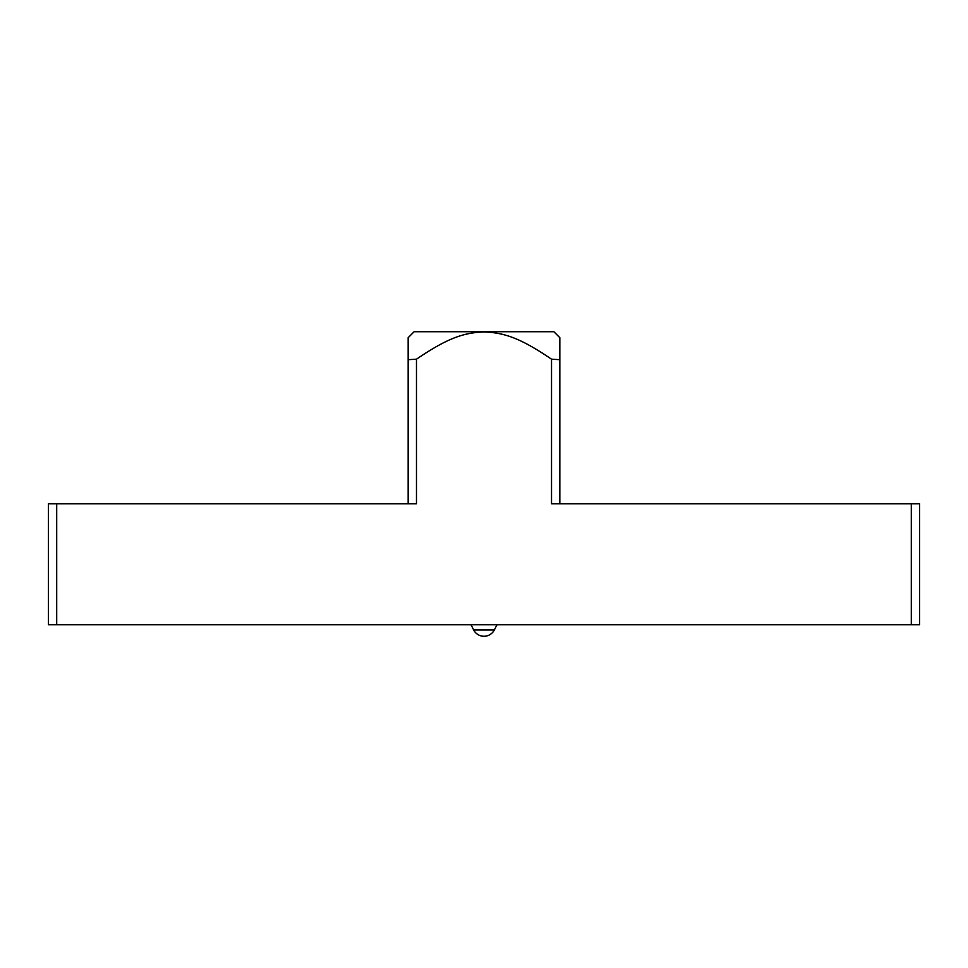 <?xml version="1.0" encoding="UTF-8"?>
<svg xmlns="http://www.w3.org/2000/svg" width="968" height="968" viewBox="0 0 968 968"><rect width="100%" height="100%" fill="white"/><g stroke="black" fill="none" stroke-linecap="round" stroke-linejoin="round"><path stroke-width="1.45" d="M559.831 503.759L559.831 337.699L553.865 331.721L414.135 331.721L408.169 337.699L408.169 359.685L416.47 359.189L416.47 503.759L48.4 503.759L48.4 624.747L911.299 624.747L911.299 503.759L919.6 503.759L919.6 624.747L911.299 624.747M911.299 503.759L551.53 503.759L551.53 359.189L559.831 359.685M416.47 359.189C447.349 338.195 463.49 332.714 483.915 331.951C504.449 332.665 520.675 338.207 551.53 359.189M56.701 503.759L56.701 624.747M408.169 503.759L408.169 359.685M470.993 624.747L473.654 629.95A11.628 11.628 0 0 0 494.346 629.95L497.007 624.747M473.654 629.95L494.346 629.95"/></g></svg>
